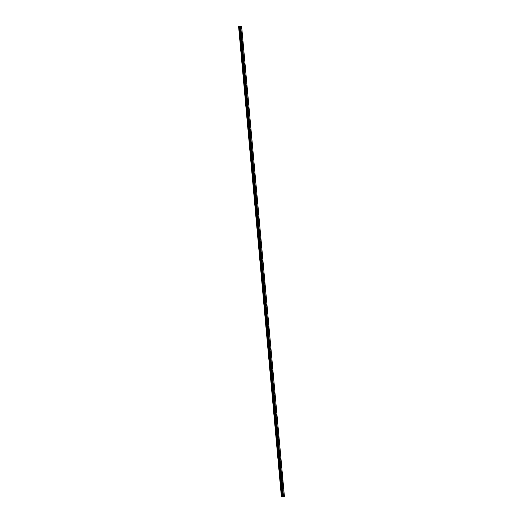 <?xml version="1.0" encoding="UTF-8"?>
<svg xmlns="http://www.w3.org/2000/svg" width="523" height="523" viewBox="0 0 523 523"><rect width="100%" height="100%" fill="white"/><g stroke="black" fill="none" stroke-linecap="round" stroke-linejoin="round"><path stroke-width="0.78" d="M241.149 26.823L241.404 28.17M241.816 34.126L242.064 35.472M242.476 41.435L242.731 42.781M243.143 48.744L243.398 50.09M243.81 56.046L244.058 57.393M244.476 63.355L244.725 64.702M245.137 70.657L245.392 72.004M245.803 77.966L246.058 79.313M246.47 85.275L246.719 86.622M247.131 92.578L247.386 93.924M247.797 99.886L248.052 101.233M248.464 107.189L248.719 108.536M249.125 114.498L249.379 115.844M249.791 121.807L250.046 123.153M250.458 129.109L250.713 130.456M251.118 136.418L251.373 137.765M251.785 143.72L252.04 145.067M252.452 151.029L252.707 152.376M253.119 158.338L253.374 159.678M254.224 166.406L254.034 166.987L253.59 166.229L253.779 165.641L254.224 166.406M253.779 165.641L254.034 166.987M254.446 172.95L254.701 174.296M255.113 180.252L255.368 181.599M256.218 188.319L256.028 188.908L255.584 188.149L255.78 187.561L256.218 188.319M255.78 187.561L256.028 188.908M256.44 194.87L256.695 196.21M257.107 202.172L257.362 203.519M257.774 209.481L258.029 210.828M258.434 216.784L258.689 218.13M259.101 224.092L259.356 225.439M259.768 231.401L260.023 232.742M260.434 238.704L260.683 240.05M261.095 246.013L261.35 247.359M261.762 253.315L262.016 254.662M262.428 260.624L262.677 261.971M263.089 267.926L263.344 269.273M263.755 275.235L264.01 276.582M264.422 282.544L264.677 283.891M265.089 289.847L265.338 291.193M265.749 297.156L266.004 298.502M266.416 304.458L266.671 305.805M267.083 311.767L267.331 313.114M267.743 319.076L267.998 320.422M268.41 326.378L268.665 327.725M269.077 333.687L269.325 335.034M269.737 340.989L269.992 342.336M270.404 348.298L270.659 349.645M271.071 355.607L271.326 356.948M271.738 362.91L271.986 364.256M272.398 370.219L272.653 371.565M273.065 377.521L273.32 378.868M273.732 384.83L273.987 386.177M274.392 392.139L274.647 393.479M275.059 399.441L275.314 400.788M275.726 406.75L275.981 408.097M276.386 414.053L276.641 415.399M277.053 421.361L277.308 422.708M277.72 428.67L277.975 430.011M278.386 435.973L278.635 437.32M279.047 443.282L279.302 444.628M279.713 450.584L279.968 451.931M280.38 457.893L280.635 459.24M281.485 465.96L281.296 466.542L280.851 465.784L281.047 465.195L281.485 465.96M281.047 465.195L281.296 466.542M281.707 472.504L281.962 473.851M282.374 479.813L282.629 481.16M283.041 487.116L283.289 488.462M283.701 494.425L283.956 495.771M282.61 496.497L283.113 496.451M283.237 496.523L282.793 496.549M282.335 496.386L284.407 496.445L282.564 496.85L281.367 496.523L282.335 496.386L239.56 26.353L238.985 26.379L238.593 26.49L281.367 496.523M284.407 496.445L241.633 26.405L239.959 26.209L282.734 496.235L239.959 26.202M239.959 26.248L239.56 26.353M241.626 26.412L284.401 496.438L241.626 26.412M283.479 496.19L240.704 26.15M282.649 496.307L239.874 26.274L282.636 496.32M281.433 496.477L238.658 26.444M283.446 496.183L240.672 26.15M283.303 496.19L240.528 26.157M283.263 496.196L240.488 26.157M282.969 496.203L240.194 26.163M282.891 496.203L240.116 26.17M282.766 496.229L239.992 26.189M282.61 496.334L239.835 26.3M282.551 496.353L239.776 26.32M282.433 496.379L239.652 26.34M281.949 496.399L239.168 26.359M281.76 496.419L238.985 26.379"/></g></svg>

